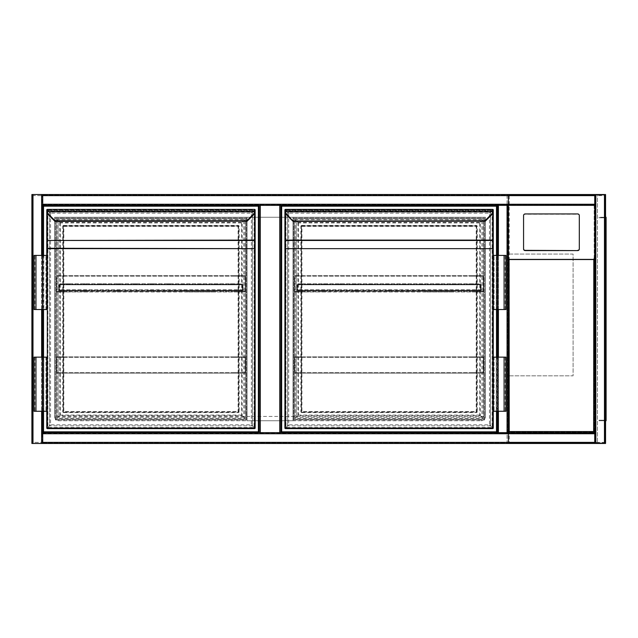 <?xml version="1.0" encoding="UTF-8"?>
<svg xmlns="http://www.w3.org/2000/svg" width="638" height="638" viewBox="0 0 638 638"><rect width="100%" height="100%" fill="white"/><g stroke="black" fill="none" stroke-linecap="round" stroke-linejoin="round"><path stroke-width="0.48" stroke-dasharray="3.19 2.39" d="M508.143 210.763L508.143 242.153L508.143 210.763M508.143 195.611A1.085 1.085 0 0 0 507.066 194.526A1.085 1.085 0 0 1 508.143 195.611L507.066 195.611L508.143 195.611L508.143 205.348L497.321 205.348L497.321 432.652L497.321 205.348L259.195 205.348L259.195 432.652L280.848 432.652L280.848 205.348L280.848 432.652L42.722 432.652L42.722 443.474L32.985 443.474L507.066 443.474A1.085 1.085 0 0 0 508.143 442.389L508.143 195.611A1.085 1.085 0 0 0 507.066 194.526L32.985 194.526L42.722 194.526L42.722 205.348L259.195 205.348L259.195 432.652L42.722 432.652L508.143 432.652L508.143 442.389L32.985 442.389L32.985 195.611L507.066 195.611L507.066 442.389L507.066 195.611L32.985 195.611L32.985 442.389L508.143 442.389A1.085 1.085 0 0 1 507.066 443.474A1.085 1.085 0 0 0 508.143 442.389M508.143 367.703L508.143 378.533L508.143 367.703M31.9 442.389L31.9 195.611L31.9 442.389A1.085 1.085 0 0 0 32.985 443.474L42.722 443.474L42.722 194.526L32.985 194.526A1.085 1.085 0 0 0 31.9 195.611A1.085 1.085 0 0 1 32.985 194.526L31.9 194.526L31.9 443.474L41.637 443.474L32.985 443.474L32.985 442.389L32.985 443.474A1.085 1.085 0 0 1 31.9 442.389L32.985 442.389L31.9 442.389A1.085 1.085 0 0 0 32.985 443.474L32.985 194.526L42.044 194.526L42.044 443.474L41.637 443.474L42.044 443.474L42.044 194.526L32.578 194.526L32.985 195.611L31.9 195.611A1.085 1.085 0 0 1 32.985 194.526L32.985 443.474L32.985 194.526L32.985 195.611L31.9 195.611M42.18 433.569L497.863 433.569L497.863 204.431L42.18 204.431L42.18 433.569L497.863 433.569L497.863 204.431L42.18 204.431L42.18 433.569M485.414 416.415C485.143 419.022 483.7 420.466 481.084 420.745A4.33 4.33 0 0 0 485.414 416.415L485.414 217.255L54.629 217.255L54.629 416.415C54.908 419.022 56.351 420.466 58.959 420.745L481.084 420.745L58.959 420.745A4.33 4.33 0 0 1 54.629 416.415L485.414 416.415L485.414 217.255L54.629 217.255L54.629 416.415M247.026 217.255L247.026 420.745L293.025 420.745L293.025 217.255L247.026 217.255L247.026 420.745L293.025 420.745L293.025 217.255L247.026 217.255M508.143 375.822L508.143 254.06L508.143 375.822L573.091 375.822L573.091 254.06L508.143 254.06L573.091 254.06L573.091 375.822L508.143 375.822M42.722 255.407L42.722 309.526M42.722 357.152L42.722 411.271M32.578 194.526L32.578 443.474L32.578 194.526M42.722 194.526L42.722 204.272L594.736 204.67L42.722 204.67L42.722 195.204L42.722 204.67L594.736 204.67L594.736 194.526L594.736 205.348L594.736 204.272L42.722 204.272L42.722 205.348L259.195 205.348M594.736 195.204L42.722 195.204L594.736 195.204M594.736 206.959L594.736 260.28L594.193 260.28L594.193 206.959L594.736 206.959L594.736 205.348L42.722 205.348L42.722 433.728L594.736 433.33L594.736 442.796L594.736 433.33L42.722 433.33L42.722 443.474M42.722 442.389L594.736 442.389L42.722 442.389L594.736 442.389L594.736 443.474L594.736 432.652L594.736 443.474L605.558 443.474M594.736 205.348L594.736 194.526L604.88 194.526L594.736 194.526M605.558 194.526L508.143 194.526L508.143 443.474L604.473 443.474L595.413 443.474L595.413 194.526L595.413 443.474L604.88 443.474L508.143 443.474L509.228 442.389L509.228 195.611L508.143 194.526L508.143 443.474M604.88 443.474L604.88 194.526L604.88 443.474M42.722 442.796L594.736 442.796L42.722 442.796M594.736 442.389L594.736 260.28M280.848 432.652L594.736 432.652M497.999 432.652L497.999 205.348L497.999 432.652M507.465 432.652L507.465 205.348L507.465 432.652M508.143 206.959L508.143 205.348L498.406 205.348L498.406 432.652L508.143 432.652L508.143 260.28L508.685 260.28L508.685 206.959L508.143 206.959L508.143 260.28M497.321 411.271L497.321 357.152L497.321 411.271M497.321 309.526L497.321 255.407L497.321 309.526M605.558 227L605.558 225.374L605.558 227M605.015 227L605.015 227.894L605.015 227M605.558 319L605.558 320.627L605.558 319M605.015 319L605.015 319.893L605.015 319M605.558 411L605.558 412.626L605.558 411M605.015 411L605.015 411.893L605.015 411M593.651 194.526L593.651 195.069L508.685 195.069L508.685 442.931L593.651 442.931L593.651 443.474L593.651 442.931L597.439 442.931L597.439 195.069L593.651 195.069L593.651 194.526M605.558 216.178L605.558 421.822L605.558 216.178L605.015 216.178L605.015 421.822L605.015 216.178L605.558 216.178M605.558 442.389L604.473 442.389L604.473 443.474A1.085 1.085 0 0 0 605.558 442.389A1.085 1.085 0 0 1 604.473 443.474L605.558 442.389L605.558 195.611L604.473 194.526A1.085 1.085 0 0 1 605.558 195.611A1.085 1.085 0 0 0 604.473 194.526L604.473 443.474L604.473 194.526L604.473 443.474L604.473 194.526L604.473 442.389L509.228 442.389M605.015 442.931L508.685 442.931L508.685 195.069L605.015 195.069L605.015 442.931L597.439 442.931L597.439 195.069L605.015 195.069L605.015 442.931M605.015 421.822L605.558 421.822L605.015 421.822M606.1 227L606.1 225.374L606.1 227M606.1 319L606.1 320.627L606.1 319M606.1 411L606.1 412.626L606.1 411M605.558 420.745L606.1 420.745L605.558 420.745L605.558 415.33L605.558 420.601A1.085 1.085 0 0 0 606.1 419.66L606.1 420.745L606.1 419.66A1.085 1.085 0 0 1 605.558 420.601L606.1 420.745L606.1 217.255L606.1 218.34L606.1 217.255L605.558 217.399A1.085 1.085 0 0 1 606.1 218.34A1.085 1.085 0 0 0 605.558 217.399L606.1 217.255L605.558 217.255L605.558 415.33L605.558 217.255M605.558 218.34L605.558 217.399L605.558 218.34A0.542 0.542 0 0 0 605.015 217.797A0.542 0.542 0 0 1 605.558 218.34M605.558 419.66L605.558 420.601L605.558 419.66A0.542 0.542 0 0 1 605.015 420.203A0.542 0.542 0 0 0 605.558 419.66M605.558 217.399A1.085 1.085 0 0 0 605.015 217.255A1.085 1.085 0 0 1 605.558 217.399M601.77 217.797L605.015 217.797L599.066 217.797L605.015 217.255L599.066 217.255L601.77 217.255L601.77 217.797M599.066 217.255L599.066 217.797L599.066 217.255M605.558 420.601A1.085 1.085 0 0 1 605.015 420.745A1.085 1.085 0 0 0 605.558 420.601M605.015 420.745L601.77 420.745L605.015 420.745M605.015 420.203L601.77 420.203L605.015 420.203M599.066 420.745L601.77 420.745L599.066 420.745L599.066 420.203L601.77 420.203L599.066 420.203L599.066 420.745M594.193 260.28L594.193 432.109L508.685 432.109L508.685 260.28M523.567 215.556L523.567 215.819A1.627 1.603 180 0 1 525.194 214.216L577.685 214.216A1.627 1.603 -0 0 1 579.312 215.819L579.312 215.556M508.685 259.506L508.685 205.428L594.193 205.428L594.193 432.109L508.685 432.109L508.685 259.506L594.193 259.506M508.685 205.428L508.685 206.959M594.193 206.959L594.193 205.428M55.442 419.932L55.442 218.068L246.483 218.068L246.483 419.932L55.442 419.932L55.442 218.068L246.483 218.068L246.483 419.932L55.442 419.932M43.536 411.271L43.536 357.152M43.536 309.526L43.536 255.407M42.722 432.652L42.722 205.348M43.536 431.838L43.536 206.162L258.39 206.162L258.39 431.838L43.536 431.838M245.67 218.882L245.67 419.118L56.256 419.118L56.256 218.882L245.67 218.882L245.67 419.118L56.256 419.118L56.256 218.882L245.67 218.882M55.155 221.346L48.751 214.4A4.873 4.873 0 0 1 47.364 211.577L46.781 210.006A0.542 0.542 0 0 0 47.324 210.548L254.602 210.548L254.562 211.577A4.873 4.873 0 0 1 253.174 214.4L246.794 220.772L247.177 221.155M47.324 211.17L47.324 210.548L46.781 211.09L46.781 210.006A0.542 0.542 0 0 0 47.324 210.548L254.602 210.548A0.542 0.542 0 0 0 255.136 210.006A0.542 0.542 0 0 1 254.602 210.548L254.602 211.09L47.324 211.09L47.324 213.315M255.136 428.05L254.602 428.05L254.602 209.95L254.602 428.05L252.433 425.881C251.149 424.597 251.149 424.597 252.433 425.881C251.149 424.597 251.149 424.597 252.433 425.881C254.363 427.811 254.363 427.811 252.433 425.881C254.363 427.811 254.363 427.811 252.433 425.881L252.433 212.119C251.149 213.403 251.149 213.403 252.433 212.119C251.149 213.403 251.149 213.403 252.433 212.119C254.363 210.189 254.363 210.189 252.433 212.119C254.363 210.189 254.363 210.189 252.433 212.119L254.602 209.95L47.324 209.95L47.324 209.408A0.542 0.542 0 0 0 46.781 209.95L46.781 240.087M34.061 309.526L45.968 309.526L45.968 255.407L45.968 309.526L46.781 309.526L46.781 255.407L46.781 309.526L46.781 255.407L35.959 255.407L43.807 255.407L43.807 309.526L43.807 255.407L34.061 255.407M34.061 357.152L45.968 357.152L45.968 411.271L45.968 357.152L46.781 357.152L46.781 411.271L46.781 357.152L46.781 411.271L35.959 411.271L42.993 411.271L42.993 357.152L42.993 411.271L43.807 411.271L34.061 411.271M254.602 211.17L255.136 210.955L255.136 210.006L255.136 211.09L254.602 211.09L254.602 213.315M255.136 240.853L255.136 209.95L47.324 209.95L49.485 212.119C47.563 210.189 47.563 210.189 49.485 212.119C47.563 210.189 47.563 210.189 49.485 212.119C50.777 213.403 50.777 213.403 49.485 212.119C50.777 213.403 50.777 213.403 49.485 212.119L49.485 425.881C47.563 427.811 47.563 427.811 49.485 425.881C47.563 427.811 47.563 427.811 49.485 425.881C50.777 424.597 50.777 424.597 49.485 425.881C50.777 424.597 50.777 424.597 49.485 425.881L47.324 428.05L47.324 209.95L46.781 209.95M238.636 411.542L238.636 226.458L238.636 411.542A0.542 0.542 0 0 1 238.094 412.084L63.832 412.084L238.094 412.084A0.542 0.542 0 0 0 238.636 411.542L239.178 411.542A1.085 1.085 0 0 1 238.094 412.626L238.094 411.542L63.832 411.542L63.832 226.458L238.094 226.458L238.094 411.542L238.636 411.542M63.832 225.374A1.085 1.085 0 0 0 62.747 226.458L63.29 226.458L63.29 411.542L63.29 226.458A0.542 0.542 0 0 1 63.832 225.916L238.094 225.916L63.832 225.916A0.542 0.542 0 0 0 63.29 226.458A0.542 0.542 0 0 1 63.832 225.916A0.542 0.542 0 0 0 63.29 226.458L63.832 226.458L63.832 225.374L238.094 225.374A1.085 1.085 0 0 1 239.178 226.458L239.178 411.542M246.794 220.772L55.123 220.772L54.772 221.187M254.602 209.95L254.602 209.408A0.542 0.542 0 0 1 255.136 209.95M255.096 211.641A5.415 5.415 0 0 1 253.557 214.783A5.415 5.415 0 0 0 255.096 211.641L46.829 211.641A5.415 5.415 0 0 0 48.368 214.783A5.415 5.415 0 0 1 46.829 211.641M239.178 226.458L238.636 226.458A0.542 0.542 0 0 0 238.094 225.916A0.542 0.542 0 0 1 238.636 226.458L238.094 225.916A0.542 0.542 0 0 1 238.636 226.458A0.542 0.542 0 0 0 238.094 225.916L238.094 225.374M62.747 411.542A1.085 1.085 0 0 0 63.832 412.626L63.832 412.084A0.542 0.542 0 0 1 63.29 411.542A0.542 0.542 0 0 0 63.832 412.084A0.542 0.542 0 0 1 63.29 411.542L63.832 412.084A0.542 0.542 0 0 1 63.29 411.542L62.747 411.542L62.747 226.458M60.315 222.941L60.315 415.059L58.146 417.228C56.862 418.512 56.862 418.512 58.146 417.228C56.862 418.512 56.862 418.512 58.146 417.228C60.076 415.298 60.076 415.298 58.146 417.228C60.076 415.298 60.076 415.298 58.146 417.228L58.146 220.772L60.315 222.941L241.611 222.941L243.772 220.772C245.064 219.488 245.064 219.488 243.772 220.772C245.064 219.488 245.064 219.488 243.772 220.772C241.85 222.702 241.85 222.702 243.772 220.772C241.85 222.702 241.85 222.702 243.772 220.772L58.146 220.772C56.862 219.488 56.862 219.488 58.146 220.772C56.862 219.488 56.862 219.488 58.146 220.772C60.076 222.702 60.076 222.702 58.146 220.772C60.076 222.702 60.076 222.702 58.146 220.772L58.146 417.228L58.146 220.772L243.772 220.772L58.146 220.772M47.324 210.548L47.324 428.592M243.772 220.772L243.772 417.228C245.064 418.512 245.064 418.512 243.772 417.228C245.064 418.512 245.064 418.512 243.772 417.228C241.85 415.298 241.85 415.298 243.772 417.228C241.85 415.298 241.85 415.298 243.772 417.228L241.611 415.059L241.611 222.941M47.324 428.05L46.781 428.05M241.611 415.059L60.315 415.059M35.959 357.152L43.807 357.152L43.807 411.271L43.807 357.152L34.875 357.152L35.959 357.152L35.959 411.271M35.959 309.526L43.807 309.526L42.993 309.526L42.993 255.407L42.993 309.526L35.959 309.526L35.959 255.407M234.848 356.881L245.67 356.881L234.848 356.881L234.848 357.32L245.239 357.32L245.239 372.688L234.848 372.688L234.848 373.118L245.67 373.118L234.848 373.118L234.848 372.688L245.239 372.688L245.239 357.32L234.848 357.32L234.848 356.881L56.256 356.881L67.078 356.881L67.078 357.32L67.078 356.881M56.256 373.118L245.67 373.118L245.67 356.881L56.256 356.881L56.256 373.118L67.078 373.118L67.078 372.688L56.686 372.688L56.686 357.32L67.078 357.32L56.686 357.32L56.686 372.688L67.078 372.688L67.078 373.118L56.256 373.118L56.256 356.881M234.848 373.118L67.078 373.118M234.848 372.688L67.078 372.688M245.239 372.688L56.686 372.688M245.239 357.32L56.686 357.32M234.848 357.32L67.078 357.32M245.67 373.118L245.67 356.881M67.078 291.941L67.078 291.51L67.078 291.941L67.078 291.51L67.078 291.941L67.078 291.51L67.078 291.941L67.078 291.51L67.078 291.941L67.078 291.51L67.078 291.941L67.078 291.51L67.078 291.941L67.078 291.51L67.078 291.941L67.078 291.51L67.078 291.941L67.078 291.51L67.078 291.941L67.078 291.51L67.078 291.941L67.078 291.51L67.078 291.941L67.078 291.51L67.078 291.941L67.078 291.51L67.078 291.941L67.078 291.51L67.078 291.941L67.078 291.51L56.686 291.51L56.686 276.134L67.078 276.134L67.078 275.704L56.256 275.704L67.078 275.704L67.078 276.134L56.686 276.134L56.686 291.51L67.078 291.51L67.078 291.941L56.256 291.941L82.868 291.941L82.868 291.51L67.078 291.51M234.848 291.941L235.685 291.941L234.848 291.51L234.848 291.941L234.848 291.51L234.848 291.941L245.67 291.941L234.848 291.941L234.848 291.51L234.848 291.941L234.848 291.51L234.848 291.941L234.848 291.51L234.848 291.941L234.848 291.51L234.848 291.941L234.848 291.51L234.848 291.941L234.848 291.51L234.848 291.941L234.848 291.51L234.848 291.941L234.848 291.51L234.848 291.941L234.848 291.51L234.848 291.941L234.848 291.51L234.848 291.941L234.848 291.51L234.848 291.941L234.848 291.51L234.848 291.941L234.848 291.51L234.848 291.941L214.097 291.941L214.097 291.51L82.868 291.941M181.288 291.941L181.288 291.51L153.439 291.51L153.439 291.941M115.677 291.941L115.677 291.51L87.829 291.51L87.829 291.941M148.479 291.941L148.479 291.51L120.63 291.51L120.63 291.941M214.097 291.941L186.248 291.941M234.848 275.704L245.67 275.704L234.848 275.704L234.848 276.134L245.239 276.134L245.239 291.51L234.848 291.51L245.239 291.51L245.239 276.134L234.848 276.134L234.848 275.704L67.078 275.704M56.256 291.941L245.67 291.941L245.67 275.704L56.256 275.704L56.256 291.941L56.256 275.704M234.848 291.51L219.057 291.51L219.057 291.941M181.288 291.51L186.248 291.51M214.097 291.51L219.057 291.51M245.239 291.51L56.686 291.51M82.868 291.51L87.829 291.51M115.677 291.51L120.63 291.51M148.479 291.51L153.439 291.51M245.239 276.134L56.686 276.134M234.848 276.134L67.078 276.134M245.67 291.941L245.67 275.704M101.753 283.822L99.042 283.822L101.753 283.822M101.753 284.253L99.042 284.253L101.753 284.253M68.944 283.822L66.232 283.822L68.944 283.822M68.944 284.253L66.232 284.253L68.944 284.253M167.363 283.822L170.075 283.822L167.363 283.822M167.363 284.253L170.075 284.253L167.363 284.253M134.554 283.822L137.266 283.822L134.554 283.822M134.554 284.253L137.266 284.253L134.554 284.253M150.959 283.822L153.67 283.822L150.959 283.822M150.959 284.253L153.67 284.253L150.959 284.253M183.768 283.822L181.064 283.822L183.768 283.822M183.768 284.253L181.064 284.253L183.768 284.253M85.348 283.822L82.637 283.822L85.348 283.822M85.348 284.253L82.637 284.253L85.348 284.253M118.15 283.822L120.861 283.822L118.15 283.822M118.15 284.253L120.861 284.253L118.15 284.253M216.577 283.822L213.874 283.822L216.577 283.822M216.577 284.253L213.874 284.253L216.577 284.253M200.172 283.822L197.469 283.822L200.172 283.822M200.172 284.253L197.469 284.253L200.172 284.253M232.982 283.822L230.278 283.822L232.982 283.822M232.982 284.253L230.278 284.253L232.982 284.253M242.496 290.314L218.044 290.314L218.044 290.753L215.11 290.753L215.11 290.314L185.235 290.314L185.235 290.753L182.301 290.753L182.301 290.314L152.426 290.314L152.426 290.753L149.491 290.753L149.491 290.314L119.625 290.314L119.625 290.753L116.682 290.753L116.682 290.314L86.816 290.314L86.816 290.753L83.881 290.753L83.881 290.314L59.43 290.314L59.43 289.78L242.496 289.78L242.496 290.753L59.43 290.753L59.43 290.314L59.43 290.753L242.496 290.753L242.496 290.314L59.43 290.314M218.044 290.314L215.11 290.314M185.235 290.314L182.301 290.314M152.426 290.314L149.491 290.314M119.625 290.314L116.682 290.314M86.816 290.314L83.881 290.314M215.11 290.753L185.235 290.753M182.301 290.753L152.426 290.753M149.491 290.753L119.625 290.753M116.682 290.753L86.816 290.753M83.881 290.753L218.044 290.753M242.496 290.753L242.496 284.795L59.43 284.795L242.496 284.795L59.43 284.795L59.932 283.822L58.959 284.795L59.932 283.822L59.39 284.795L59.932 283.822L59.43 284.795L242.496 284.795L241.985 283.822L242.528 284.795L241.985 284.253L242.496 284.795L241.985 284.253L59.932 284.253L241.985 284.253L241.985 283.822L59.932 283.822L241.985 283.822L242.496 284.795L242.496 290.753L242.496 284.795L242.496 289.78L59.43 289.78L59.43 284.795L59.43 290.753M58.959 284.795L59.39 284.795L59.39 290.753L58.959 290.753L58.959 284.795L59.39 284.795L59.39 290.753L58.959 290.753L58.959 284.795M241.985 283.822L242.966 284.795L242.528 284.795L242.528 290.753L242.966 290.753L242.966 284.795L241.985 283.822M242.966 284.795L242.528 284.795L242.528 290.753L242.966 290.753L242.966 284.795M293.568 419.932L293.568 218.068L484.601 218.068L484.601 419.932L293.568 419.932L293.568 218.068L484.601 218.068L484.601 419.932L293.568 419.932M496.508 255.407L496.508 309.526M496.508 357.152L496.508 411.271M281.661 431.838L281.661 206.162L496.508 206.162L496.508 431.838L281.661 431.838M483.795 218.882L483.795 419.118L294.373 419.118L294.373 218.882L483.795 218.882L483.795 419.118L294.373 419.118L294.373 218.882L483.795 218.882M493.262 428.05L492.719 428.05L492.719 209.95L492.719 428.05L490.558 425.881C489.274 424.597 489.274 424.597 490.558 425.881C489.274 424.597 489.274 424.597 490.558 425.881C492.48 427.811 492.48 427.811 490.558 425.881C492.48 427.811 492.48 427.811 490.558 425.881L490.558 212.119C489.274 213.403 489.274 213.403 490.558 212.119C489.274 213.403 489.274 213.403 490.558 212.119C492.48 210.189 492.48 210.189 490.558 212.119C492.48 210.189 492.48 210.189 490.558 212.119L492.719 209.95L285.449 209.95L287.61 212.119C288.894 213.403 288.894 213.403 287.61 212.119C288.894 213.403 288.894 213.403 287.61 212.119C285.68 210.189 285.68 210.189 287.61 212.119C285.68 210.189 285.68 210.189 287.61 212.119L287.61 425.881C288.894 424.597 288.894 424.597 287.61 425.881C288.894 424.597 288.894 424.597 287.61 425.881C285.68 427.811 285.68 427.811 287.61 425.881C285.68 427.811 285.68 427.811 287.61 425.881L285.449 428.592L492.719 428.592A0.542 0.542 0 0 0 493.262 428.05L493.262 248.653M293.273 221.346L286.877 214.4A4.873 4.873 0 0 1 285.489 211.577L284.907 210.006A0.542 0.542 0 0 0 285.449 210.548L492.719 210.548L492.68 211.577A4.873 4.873 0 0 1 491.292 214.4L484.92 220.772L485.303 221.155L491.675 214.783L491.292 214.4M285.449 211.17L285.449 210.548L284.907 211.09L284.907 210.006A0.542 0.542 0 0 0 285.449 210.548L492.719 210.548A0.542 0.542 0 0 0 493.262 210.006A0.542 0.542 0 0 1 492.719 210.548L492.719 211.09L285.449 211.09L285.449 213.315M285.449 210.548L285.449 209.408A0.542 0.542 0 0 0 284.907 209.95L284.907 240.853M492.719 211.17L493.262 210.955L493.262 210.006L493.262 211.09L493.262 209.95L284.907 209.95M493.262 255.407L493.262 309.526L493.262 255.407L504.084 255.407L496.236 255.407L496.236 309.526L496.236 255.407L505.982 255.407M493.262 411.271L493.262 357.152L493.262 411.271L504.084 411.271L497.05 411.271L497.05 357.152L497.05 411.271L496.236 411.271L505.982 411.271M493.262 240.853L493.262 240.087M476.753 411.542L476.753 226.458L476.753 411.542A0.542 0.542 0 0 1 476.211 412.084L301.949 412.084L476.211 412.084A0.542 0.542 0 0 0 476.753 411.542L477.296 411.542A1.085 1.085 0 0 1 476.211 412.626L476.211 411.542L301.949 411.542L301.949 226.458L476.211 226.458L476.211 411.542L476.753 411.542M301.949 225.374A1.085 1.085 0 0 0 300.873 226.458L301.415 226.458L301.415 411.542L301.415 226.458A0.542 0.542 0 0 1 301.949 225.916L476.211 225.916L301.949 225.916A0.542 0.542 0 0 0 301.415 226.458A0.542 0.542 0 0 1 301.949 225.916A0.542 0.542 0 0 0 301.415 226.458L301.949 226.458L301.949 225.374L476.211 225.374A1.085 1.085 0 0 1 477.296 226.458L477.296 411.542M493.222 211.641L284.947 211.641A5.415 5.415 0 0 0 286.494 214.783L292.89 221.187M492.719 209.95L492.719 209.408A0.542 0.542 0 0 1 493.262 209.95M484.92 220.772L292.866 221.155M477.296 226.458L476.753 226.458A0.542 0.542 0 0 0 476.211 225.916A0.542 0.542 0 0 1 476.753 226.458L476.211 225.916A0.542 0.542 0 0 1 476.753 226.458A0.542 0.542 0 0 0 476.211 225.916L476.211 225.374M300.873 411.542A1.085 1.085 0 0 0 301.949 412.626L301.949 412.084A0.542 0.542 0 0 1 301.415 411.542A0.542 0.542 0 0 0 301.949 412.084A0.542 0.542 0 0 1 301.415 411.542L301.949 412.084A0.542 0.542 0 0 1 301.415 411.542L300.873 411.542L300.873 226.458M298.432 222.941L298.432 415.059L296.271 417.228C294.987 418.512 294.987 418.512 296.271 417.228C294.987 418.512 294.987 418.512 296.271 417.228C298.201 415.298 298.201 415.298 296.271 417.228C298.201 415.298 298.201 415.298 296.271 417.228L296.271 220.772L298.432 222.941L479.736 222.941L481.897 220.772C483.181 219.488 483.181 219.488 481.897 220.772C483.181 219.488 483.181 219.488 481.897 220.772C479.967 222.702 479.967 222.702 481.897 220.772C479.967 222.702 479.967 222.702 481.897 220.772L296.271 220.772C294.987 219.488 294.987 219.488 296.271 220.772C294.987 219.488 294.987 219.488 296.271 220.772C298.201 222.702 298.201 222.702 296.271 220.772C298.201 222.702 298.201 222.702 296.271 220.772L296.271 417.228L296.271 220.772L481.897 220.772L296.271 220.772M481.897 220.772L481.897 417.228C483.181 418.512 483.181 418.512 481.897 417.228C483.181 418.512 483.181 418.512 481.897 417.228C479.967 415.298 479.967 415.298 481.897 417.228C479.967 415.298 479.967 415.298 481.897 417.228L479.736 415.059L479.736 222.941M285.449 428.05L284.907 428.05M479.736 415.059L298.432 415.059M493.262 309.526L494.075 309.526L494.075 255.407L494.075 309.526L504.084 309.526L496.236 309.526L497.05 309.526L497.05 255.407L497.05 309.526L505.168 309.526L504.084 309.526L504.084 255.407M505.982 309.526L504.084 309.526M505.982 357.152L496.236 357.152L496.236 411.271L496.236 357.152L505.168 357.152L504.084 357.152L504.084 411.271M493.262 357.152L494.075 357.152L494.075 411.271L494.075 357.152L504.084 357.152M472.965 356.881L483.795 356.881L472.965 356.881L472.965 357.32L483.357 357.32L483.357 372.688L472.965 372.688L472.965 373.118L483.795 373.118L472.965 373.118L472.965 372.688L483.357 372.688L483.357 357.32L472.965 357.32L472.965 356.881L294.373 356.881L305.203 356.881L305.203 357.32L305.203 356.881M294.373 373.118L483.795 373.118L483.795 356.881L294.373 356.881L294.373 373.118L305.203 373.118L305.203 372.688L294.812 372.688L294.812 357.32L305.203 357.32L294.812 357.32L294.812 372.688L305.203 372.688L305.203 373.118L294.373 373.118L294.373 356.881M472.965 373.118L305.203 373.118M472.965 372.688L305.203 372.688M483.357 372.688L294.812 372.688M483.357 357.32L294.812 357.32M472.965 357.32L305.203 357.32M483.795 373.118L483.795 356.881M305.203 291.941L305.203 291.51L305.203 291.941L305.203 291.51L305.203 291.941L305.203 291.51L305.203 291.941L305.203 291.51L305.203 291.941L305.203 291.51L305.203 291.941L305.203 291.51L305.203 291.941L305.203 291.51L305.203 291.941L305.203 291.51L305.203 291.941L305.203 291.51L305.203 291.941L305.203 291.51L305.203 291.941L305.203 291.51L305.203 291.941L305.203 291.51L305.203 291.941L305.203 291.51L305.203 291.941L305.203 291.51L305.203 291.941L305.203 291.51L294.812 291.51L294.812 276.134L305.203 276.134L305.203 275.704L294.373 275.704L305.203 275.704L305.203 276.134L294.812 276.134L294.812 291.51L305.203 291.51L305.203 291.941L294.373 291.941L320.986 291.941L320.986 291.51L305.203 291.51M472.965 291.941L473.811 291.941L472.965 291.51L472.965 291.941L472.965 291.51L472.965 291.941L483.795 291.941L472.965 291.941L472.965 291.51L472.965 291.941L472.965 291.51L472.965 291.941L472.965 291.51L472.965 291.941L472.965 291.51L472.965 291.941L472.965 291.51L472.965 291.941L472.965 291.51L472.965 291.941L472.965 291.51L472.965 291.941L472.965 291.51L472.965 291.941L472.965 291.51L472.965 291.941L472.965 291.51L472.965 291.941L472.965 291.51L472.965 291.941L472.965 291.51L472.965 291.941L472.965 291.51L472.965 291.941L452.222 291.941L452.222 291.51L320.986 291.941M419.413 291.941L419.413 291.51L391.565 291.51L391.565 291.941M353.795 291.941L353.795 291.51L325.946 291.51L325.946 291.941M386.604 291.941L386.604 291.51L358.755 291.51L358.755 291.941M452.222 291.941L424.374 291.941M472.965 275.704L483.795 275.704L472.965 275.704L472.965 276.134L483.357 276.134L483.357 291.51L472.965 291.51L483.357 291.51L483.357 276.134L472.965 276.134L472.965 275.704L305.203 275.704M294.373 291.941L483.795 291.941L483.795 275.704L294.373 275.704L294.373 291.941L294.373 275.704M472.965 291.51L457.183 291.51L457.183 291.941M419.413 291.51L424.374 291.51M452.222 291.51L457.183 291.51M483.357 291.51L294.812 291.51M320.986 291.51L325.946 291.51M353.795 291.51L358.755 291.51M386.604 291.51L391.565 291.51M483.357 276.134L294.812 276.134M472.965 276.134L305.203 276.134M483.795 291.941L483.795 275.704M339.871 283.822L342.582 283.822L339.871 283.822M339.871 284.253L342.582 284.253L339.871 284.253M307.061 283.822L309.773 283.822L307.061 283.822M307.061 284.253L309.773 284.253L307.061 284.253M405.489 283.822L402.785 283.822L405.489 283.822M405.489 284.253L402.785 284.253L405.489 284.253M372.68 283.822L369.976 283.822L372.68 283.822M372.68 284.253L369.976 284.253L372.68 284.253M389.084 283.822L386.381 283.822L389.084 283.822M389.084 284.253L386.381 284.253L389.084 284.253M421.893 283.822L419.182 283.822L421.893 283.822M421.893 284.253L419.182 284.253L421.893 284.253M323.466 283.822L326.178 283.822L323.466 283.822M323.466 284.253L326.178 284.253L323.466 284.253M356.275 283.822L353.572 283.822L356.275 283.822M356.275 284.253L353.572 284.253L356.275 284.253M454.703 283.822L451.991 283.822L454.703 283.822M454.703 284.253L451.991 284.253L454.703 284.253M438.298 283.822L435.587 283.822L438.298 283.822M438.298 284.253L435.587 284.253L438.298 284.253M471.099 283.822L473.811 283.822L471.099 283.822M471.099 284.253L473.811 284.253L471.099 284.253M480.613 290.314L456.17 290.314L456.17 290.753L453.227 290.753L453.227 290.314L423.361 290.314L423.361 290.753L420.426 290.753L420.426 290.314L390.552 290.314L390.552 290.753L387.617 290.753L387.617 290.314L357.743 290.314L357.743 290.753L354.808 290.753L354.808 290.314L324.933 290.314L324.933 290.753L321.999 290.753L321.999 290.314L297.555 290.314L297.555 289.78L480.613 289.78L480.613 290.753L297.555 290.753L297.555 290.314L297.555 290.753L480.613 290.753L480.613 290.314L297.555 290.314M456.17 290.314L453.227 290.314M423.361 290.314L420.426 290.314M390.552 290.314L387.617 290.314M357.743 290.314L354.808 290.314M324.933 290.314L321.999 290.314M453.227 290.753L423.361 290.753M420.426 290.753L390.552 290.753M387.617 290.753L357.743 290.753M354.808 290.753L324.933 290.753M321.999 290.753L456.17 290.753M480.613 290.753L480.613 284.795L297.555 284.795L480.613 284.795L297.555 284.795L298.058 283.822L297.085 284.795L298.058 283.822L297.515 284.795L298.058 283.822L297.555 284.795L480.613 284.795L480.111 283.822L480.653 284.795L480.111 284.253L480.613 284.795L480.111 284.253L298.058 284.253L480.111 284.253L480.111 283.822L298.058 283.822L480.111 283.822L480.613 284.795L480.613 290.753L480.613 284.795L480.613 289.78L297.555 289.78L297.555 284.795L297.555 290.753M297.085 284.795L297.515 284.795L297.515 290.753L297.085 290.753L297.085 284.795L297.515 284.795L297.515 290.753L297.085 290.753L297.085 284.795M480.111 283.822L481.084 284.795L480.653 284.795L480.653 290.753L481.084 290.753L481.084 284.795L480.111 283.822M481.084 284.795L480.653 284.795L480.653 290.753L481.084 290.753L481.084 284.795M507.066 194.526L507.066 195.611L507.066 194.526M507.066 442.389L507.066 443.474L507.066 442.389M41.637 255.407L41.637 309.526M41.637 357.152L41.637 411.271M41.637 194.526L41.637 443.474M594.736 195.611L42.722 195.611M594.736 204.272L42.722 204.272M595.82 443.474L595.82 194.526M42.722 433.728L594.736 433.728M507.066 432.652L507.066 205.348M498.406 432.652L498.406 205.348L498.406 432.652M498.406 411.271L498.406 357.152M498.406 309.526L498.406 255.407M509.228 195.611L605.558 195.611M605.558 222.67L606.1 222.67M606.1 415.33L605.558 415.33M601.77 420.745L601.77 420.203L601.77 420.745M63.832 412.626L238.094 412.626M254.602 428.05L254.602 428.592M49.485 212.119L49.485 425.881L49.485 212.119L252.433 212.119L49.485 212.119L252.433 212.119L252.433 425.881L252.433 212.119M243.772 417.228L58.146 417.228M252.433 425.881L49.485 425.881M61.663 373.118L61.663 372.688M61.663 357.32L61.663 356.881M240.255 357.32L240.255 356.881M240.255 373.118L240.255 372.688M61.663 291.941L61.663 291.51M61.663 276.134L61.663 275.704M240.255 276.134L240.255 275.704M240.255 291.941L240.255 291.51M301.949 412.626L476.211 412.626M492.719 213.315L492.719 211.09L493.262 211.09M284.947 211.641A5.415 5.415 0 0 0 286.494 214.783L286.877 214.4M492.719 428.05L492.719 428.592M287.61 212.119L287.61 425.881L287.61 212.119L490.558 212.119L287.61 212.119L490.558 212.119L490.558 425.881L490.558 212.119M481.897 417.228L296.271 417.228M490.558 425.881L287.61 425.881M299.788 373.118L299.788 372.688M299.788 357.32L299.788 356.881M478.38 357.32L478.38 356.881M478.38 373.118L478.38 372.688M299.788 291.941L299.788 291.51M299.788 276.134L299.788 275.704M478.38 276.134L478.38 275.704M478.38 291.941L478.38 291.51M605.015 227.894L605.558 227.894L605.015 227.894M605.015 319.893L605.558 319.893L605.015 319.893M605.015 411.893L605.558 411.893L605.015 411.893M605.015 226.107L605.558 226.107L605.015 226.107M605.015 318.107L605.558 318.107L605.015 318.107M605.015 410.106L605.558 410.106L605.015 410.106M606.1 228.619L605.558 228.619L606.1 228.619M606.1 320.627L605.558 320.627L606.1 320.627M606.1 412.626L605.558 412.626L606.1 412.626M606.1 225.374L605.558 225.374L606.1 225.374M606.1 317.373L605.558 317.373L606.1 317.373M606.1 409.381L605.558 409.381L606.1 409.381M57.069 219.695L57.069 418.305L244.856 418.305L244.856 219.695L57.069 219.695M59.773 222.399L59.773 415.601L242.153 415.601L242.153 222.399L59.773 222.399M47.866 210.492L47.866 427.508L254.06 427.508L254.06 210.492L47.866 210.492M50.569 213.196L50.569 424.804L251.348 424.804L251.348 213.196L50.569 213.196M34.875 357.152L34.875 411.271M34.875 309.526L34.875 255.407M235.685 291.941L235.685 291.51L235.685 291.941M66.232 291.941L66.232 291.51L66.232 291.941M99.042 284.253L99.042 283.822L99.042 284.253M66.232 284.253L66.232 283.822L66.232 284.253M164.66 284.253L164.66 283.822L164.66 284.253M131.851 284.253L131.851 283.822L131.851 284.253M148.255 284.253L148.255 283.822M181.064 284.253L181.064 283.822M82.637 284.253L82.637 283.822M115.446 284.253L115.446 283.822M213.874 284.253L213.874 283.822M197.469 284.253L197.469 283.822L197.469 284.253M230.278 284.253L230.278 283.822L230.278 284.253M88.052 284.253L88.052 283.822M104.457 284.253L104.457 283.822L104.457 284.253M71.647 284.253L71.647 283.822L71.647 284.253M202.876 284.253L202.876 283.822L202.876 284.253M186.471 284.253L186.471 283.822M219.281 284.253L219.281 283.822M153.67 284.253L153.67 283.822M120.861 284.253L120.861 283.822M170.075 284.253L170.075 283.822L170.075 284.253M137.266 284.253L137.266 283.822L137.266 284.253M235.685 284.253L235.685 283.822L235.685 284.253M295.187 219.695L295.187 418.305L482.982 418.305L482.982 219.695L295.187 219.695M297.89 222.399L297.89 415.601L480.27 415.601L480.27 222.399L297.89 222.399M285.991 210.492L285.991 427.508L492.177 427.508L492.177 210.492L285.991 210.492M288.695 213.196L288.695 424.804L489.474 424.804L489.474 213.196L288.695 213.196M505.168 309.526L505.168 255.407M505.168 357.152L505.168 411.271M473.811 291.941L473.811 291.51L473.811 291.941M304.358 291.941L304.358 291.51L304.358 291.941M337.167 284.253L337.167 283.822L337.167 284.253M304.358 284.253L304.358 283.822L304.358 284.253M402.785 284.253L402.785 283.822L402.785 284.253M369.976 284.253L369.976 283.822L369.976 284.253M386.381 284.253L386.381 283.822M419.182 284.253L419.182 283.822M320.762 284.253L320.762 283.822M353.572 284.253L353.572 283.822M451.991 284.253L451.991 283.822M435.587 284.253L435.587 283.822L435.587 284.253M468.396 284.253L468.396 283.822L468.396 284.253M326.178 284.253L326.178 283.822M342.582 284.253L342.582 283.822L342.582 284.253M309.773 284.253L309.773 283.822L309.773 284.253M441.002 284.253L441.002 283.822L441.002 284.253M424.597 284.253L424.597 283.822M457.406 284.253L457.406 283.822M391.788 284.253L391.788 283.822M358.979 284.253L358.979 283.822M408.192 284.253L408.192 283.822L408.192 284.253M375.383 284.253L375.383 283.822L375.383 284.253M473.811 284.253L473.811 283.822L473.811 284.253"/><path stroke-width="0.96" d="M508.143 205.348L508.143 432.652L508.143 205.348L508.143 432.652L594.736 432.652L507.066 432.652L507.066 205.348L508.143 205.348L508.143 432.652L594.736 432.652L594.736 205.348L508.143 205.348L594.736 205.348L594.736 432.652L594.736 195.611L42.722 195.611L42.722 194.526L507.066 194.526M507.066 443.474L31.9 443.474L31.9 194.526L594.736 194.526L594.736 195.611M279.763 432.652L279.763 205.348L280.848 205.348L280.848 432.652L280.848 205.348L498.406 205.348L42.722 205.348L42.722 255.407M279.763 205.348L260.28 205.348L260.28 432.652M259.195 205.348L259.195 432.652L259.195 205.348L260.28 205.348M42.722 309.526L42.722 357.152M42.722 411.271L42.722 432.652L507.066 432.652M42.722 195.611L42.722 205.348M595.82 194.526L605.558 194.526L605.558 443.474L595.82 443.474L595.82 194.526L42.722 194.526M595.82 443.474L594.736 443.474L594.736 432.652L593.651 431.567L593.811 259.387C594.377 258.502 594.688 256.125 594.736 252.257M605.558 443.474L605.558 194.526M42.722 443.474L594.736 443.474L42.722 443.474L42.722 442.389L594.736 442.389M42.722 432.652L42.722 442.389M507.066 205.348L498.406 205.348L498.406 255.407M498.406 411.271L498.406 432.652L497.321 432.652L497.321 411.271L497.321 432.652L280.848 432.652M497.321 357.152L497.321 309.526L497.321 357.152M497.321 255.407L497.321 205.348L497.321 255.407M594.736 194.526L508.143 194.526M605.558 195.611L605.558 442.389M605.558 217.255L606.1 217.255L606.1 420.745L605.558 420.745M577.685 250.606L525.194 250.606A1.627 1.603 -0 0 1 523.567 249.003L523.567 248.74A1.627 1.603 -0 0 0 525.194 250.343L577.685 250.606A1.627 1.603 -0 0 0 579.312 249.003L579.312 215.819M523.567 249.003L523.567 215.819M508.143 252.257C508.191 256.125 508.502 258.502 509.068 259.387L509.228 431.567L593.651 431.567M577.685 250.343A1.627 1.603 -0 0 0 579.312 248.74L579.312 215.556A1.627 1.603 -0 0 0 577.685 213.945L525.194 213.945A1.627 1.603 180 0 0 523.567 215.556L523.567 248.74M508.143 432.652L509.228 431.567M43.536 255.407L43.536 206.162L258.39 206.162L258.39 431.838L43.536 431.838L43.536 411.271M43.536 357.152L43.536 309.526M55.155 221.346A0.542 0.542 0 0 1 54.772 221.187L48.368 214.783L55.155 221.346L247.153 221.187M254.602 428.592L47.324 428.592L254.602 428.592A0.542 0.542 0 0 0 255.136 428.05L255.136 248.653L255.136 428.05A0.542 0.542 0 0 1 254.602 428.592L254.602 248.653L47.324 248.653L47.324 428.05L255.136 428.05M247.177 221.155L253.557 214.783L247.177 221.155L246.794 220.772L253.174 214.4A4.873 4.873 0 0 0 254.562 211.577L254.602 210.747L255.096 211.641L255.136 209.95A0.542 0.542 0 0 0 254.602 209.408L47.324 209.408L254.602 209.408L254.602 210.747M47.324 210.747L47.364 211.577L46.829 211.641L46.781 209.95A0.542 0.542 0 0 1 47.324 209.408L46.829 211.641A5.415 5.415 0 0 0 48.368 214.783A5.415 5.415 0 0 1 46.829 211.641M46.781 240.853L46.781 255.407L46.781 240.853L47.324 240.47L47.324 248.27L255.136 248.653L255.136 211.09M35.959 309.526L46.781 309.526L46.781 255.407L34.061 255.407L34.061 309.526L35.959 309.526L35.959 255.407M35.959 357.152L46.781 357.152L46.781 428.05L46.781 411.271L34.061 411.271L34.061 357.152L35.959 357.152L35.959 411.271M47.324 213.315L47.324 240.087L46.781 240.087L46.781 211.09M255.136 240.087L254.602 240.087L255.136 240.853L255.136 248.653L254.602 248.653L254.602 240.47L47.324 240.47L254.602 240.087L254.602 213.315M255.096 211.641A5.415 5.415 0 0 1 253.557 214.783A5.415 5.415 0 0 0 255.096 211.641L47.364 211.577A4.873 4.873 0 0 0 48.751 214.4L55.123 220.772L246.794 220.772M46.781 428.05A0.542 0.542 0 0 0 47.324 428.592L46.781 428.05A0.542 0.542 0 0 0 47.324 428.592M46.781 248.653L47.324 248.27L46.781 248.653M47.324 209.95L47.324 210.548M496.508 411.271L496.508 431.838L281.661 431.838L281.661 206.162L496.508 206.162L496.508 255.407M496.508 309.526L496.508 357.152M491.292 214.4L491.675 214.783A5.415 5.415 0 0 0 493.222 211.641A5.415 5.415 0 0 1 491.675 214.783A5.415 5.415 0 0 0 493.222 211.641A5.415 5.415 0 0 1 491.675 214.783L485.303 221.155L484.92 220.772L491.292 214.4A4.873 4.873 0 0 0 492.68 211.577L492.719 209.408A0.542 0.542 0 0 1 493.262 209.95L493.222 211.641L285.489 211.577A4.873 4.873 0 0 0 286.877 214.4L293.273 221.346A0.542 0.542 0 0 1 292.89 221.187L286.494 214.783A5.415 5.415 0 0 1 284.947 211.641L284.907 209.95A0.542 0.542 0 0 1 285.449 209.408L492.719 209.408L285.449 209.408L285.489 211.577L284.947 211.641L284.907 210.955L285.449 210.747M484.92 220.772L292.866 221.155M493.262 248.653L492.719 248.653L492.719 240.47L285.449 240.47L285.449 248.653L284.907 248.653L493.262 248.653L493.262 240.853L493.262 428.05A0.542 0.542 0 0 1 492.719 428.592L285.449 428.592L285.449 428.05L492.719 428.05L492.719 248.653L285.449 248.653L285.449 428.05L284.907 428.05L284.907 240.853L284.907 428.05A0.542 0.542 0 0 0 285.449 428.592A0.542 0.542 0 0 1 284.907 428.05M284.907 211.09L284.907 240.853L285.449 240.087L492.719 240.087L492.719 213.315M493.262 211.09L493.262 240.087L493.262 211.09M493.262 240.853L493.262 240.087L492.719 240.087L493.262 240.853M493.222 211.641L492.719 210.747M285.449 209.95L285.449 210.548M493.262 255.407L505.982 255.407L505.982 309.526L504.084 309.526L504.084 255.407M493.262 309.526L504.084 309.526M504.084 411.271L505.982 411.271L505.982 357.152L504.084 357.152L504.084 411.271L493.262 411.271M493.262 357.152L504.084 357.152M32.985 194.526L32.985 443.474M41.637 194.526L41.637 255.407M41.637 309.526L41.637 357.152M41.637 411.271L41.637 443.474M594.736 204.272L42.722 204.272M604.473 443.474L604.473 194.526M42.722 433.728L594.736 433.728M498.406 357.152L498.406 309.526M606.1 222.67L605.558 222.67M605.558 415.33L606.1 415.33M593.651 259.546L509.228 259.546M509.068 259.387L593.811 259.387M285.449 213.315L285.449 240.087L284.907 240.087M286.877 214.4L286.494 214.783A5.415 5.415 0 0 1 284.947 211.641M492.719 428.592L493.262 428.05M293.273 221.346L485.279 221.187"/></g></svg>
